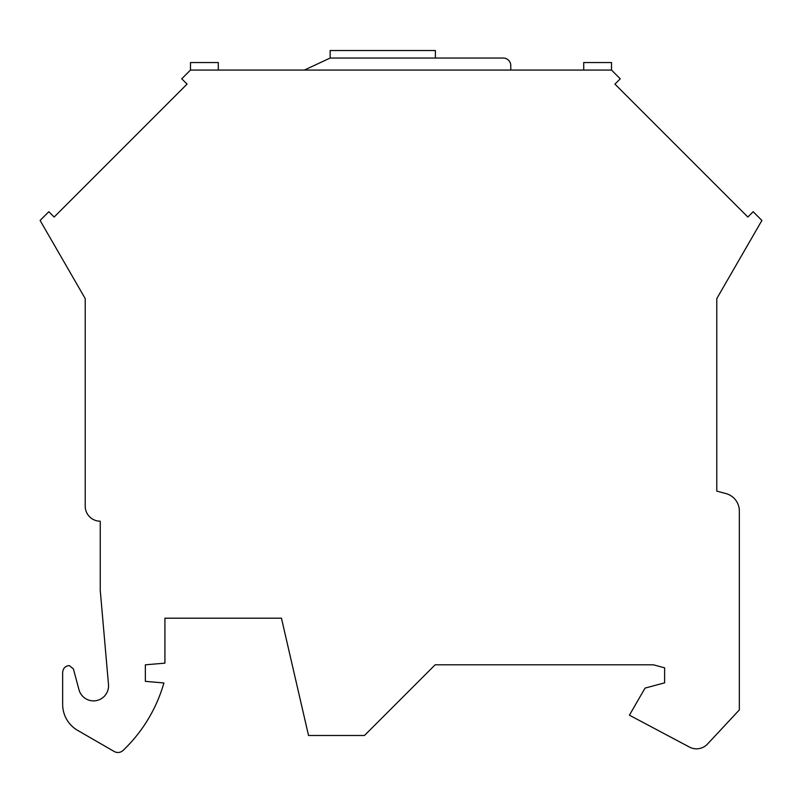 <?xml version="1.0" encoding="UTF-8"?>
<svg xmlns="http://www.w3.org/2000/svg" width="802" height="802" viewBox="0 0 802 802"><rect width="100%" height="100%" fill="white"/><g stroke="black" fill="none" stroke-linecap="round" stroke-linejoin="round"><path stroke-width="1.2" d="M716.787 491.125L725.95 493.581A18.045 18.045 0 0 1 739.334 511.014L739.334 709.92L707.514 744.045A15.037 15.037 0 0 1 689.459 747.073L629.42 715.183L645.059 688.096L664.607 682.853L664.607 667.815L653.379 664.808L435.135 664.808L364.459 735.484L308.529 735.484L281.452 618.192L164.911 618.192L164.911 663.154L145.362 664.808L145.362 681.349L163.909 682.973A150.375 150.375 0 0 1 123.127 750.401A7.519 7.519 0 0 1 114.175 751.474L77.694 730.411A30.075 30.075 0 0 1 62.656 704.367L62.656 672.327C63.137 668.216 65.333 665.961 69.243 665.57L73.393 668.908L78.987 689.75A15.037 15.037 0 0 0 108.491 684.557L100.25 590.372L100.25 521.2A15.037 15.037 0 0 1 85.212 506.162L85.212 298.585L40.1 220.45L48.832 211.718L54.145 217.041L187.056 84.12L181.743 78.807L190.475 70.075L611.525 70.075L620.257 78.807L614.944 84.12L747.855 217.041L753.168 211.718L761.9 220.45L716.787 298.585L716.787 491.125L716.787 310.675M85.212 310.675L85.212 506.162A15.037 15.037 0 0 0 100.25 521.2M218.304 70.075L218.304 62.556L190.475 62.556L190.475 70.075M611.525 70.075L611.525 62.556L583.716 62.556L583.716 70.075M510.774 70.075L510.774 65.564A7.519 7.519 0 0 0 503.255 58.045L330.143 58.045L304.339 70.075M435.406 58.045L435.406 50.526L330.143 50.526L330.143 58.045"/></g></svg>
